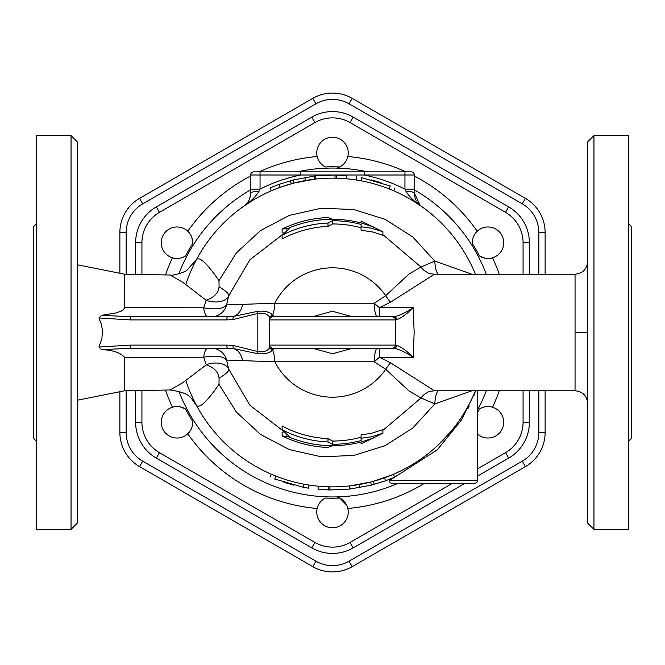 <?xml version="1.0" encoding="UTF-8"?>
<svg xmlns="http://www.w3.org/2000/svg" width="665" height="665" viewBox="0 0 665 665"><rect width="100%" height="100%" fill="white"/><g stroke="black" fill="none" stroke-linecap="round" stroke-linejoin="round"><path stroke-width="1" d="M185.502 409.017A165.718 165.718 0 0 0 192.742 421.544A15.752 15.752 0 0 1 174.513 437.828A15.752 15.752 0 0 1 162.293 416.664A15.752 15.752 0 0 1 185.502 409.017L179.991 406.814M192.742 243.457A165.718 165.718 0 0 0 185.502 255.983A15.752 15.752 0 0 1 162.293 248.336A15.752 15.752 0 0 1 174.513 227.172A15.752 15.752 0 0 1 192.742 243.457L191.894 237.58M339.732 166.94A165.718 165.718 0 0 0 325.268 166.94A15.752 15.752 0 0 1 320.281 143.017A15.752 15.752 0 0 1 344.719 143.017A15.752 15.752 0 0 1 336.806 168.104M479.498 255.983A165.718 165.718 0 0 0 472.258 243.457A15.752 15.752 0 0 1 490.487 227.172A15.752 15.752 0 0 1 502.707 248.336A15.752 15.752 0 0 1 479.498 255.983L485.009 258.186M477.404 412.915A165.718 165.718 0 0 0 479.498 409.017A15.752 15.752 0 0 1 498.675 433.846A15.752 15.752 0 0 1 477.404 433.929M336.806 496.896A15.752 15.752 0 0 1 344.719 521.983A15.752 15.752 0 0 1 320.281 521.983A15.752 15.752 0 0 1 325.268 498.06A165.718 165.718 0 0 0 339.732 498.06L346.64 505.109M545.125 274.221L545.125 232.484A39.401 39.401 0 0 0 525.425 198.369L352.201 98.353A39.401 39.401 0 0 0 312.799 98.353L139.575 198.369A39.401 39.401 0 0 0 119.875 232.484L119.875 273.282M119.875 391.718L119.875 432.516A39.401 39.401 0 0 0 139.575 466.631L312.799 566.646A39.401 39.401 0 0 0 352.201 566.646L525.425 466.631A39.401 39.401 0 0 0 545.125 432.516L545.125 390.771M505.533 452.657L508.683 458.11L477.404 476.173L508.683 458.11A41.38 41.38 0 0 0 529.373 422.275L529.373 390.771L529.373 422.275L523.072 422.275A35.079 35.079 0 0 1 505.533 452.657L477.404 468.9M464.361 483.696L353.19 547.885L464.361 483.696M523.072 242.725L529.373 242.725L529.373 274.221L529.373 242.725A41.38 41.38 0 0 0 508.683 206.89L353.19 117.115L508.683 206.89L505.533 212.343A35.079 35.079 0 0 1 523.072 242.725L523.072 274.221M141.928 274.404L141.928 242.725A35.079 35.079 0 0 1 159.467 212.343L156.317 206.89L311.81 117.115L156.317 206.89A41.38 41.38 0 0 0 135.627 242.725L135.627 274.312M349.05 103.815L352.201 98.353A39.401 39.401 0 0 0 312.799 98.353L315.95 103.815A33.1 33.1 0 0 1 349.05 103.815L522.274 203.822A33.1 33.1 0 0 1 538.825 232.484L538.825 274.221M538.825 232.484L545.125 232.484A39.401 39.401 0 0 0 525.425 198.369L522.274 203.822M142.726 203.822L139.575 198.369A39.401 39.401 0 0 0 119.875 232.484L126.175 232.484A33.1 33.1 0 0 1 142.726 203.822L315.95 103.815M522.274 461.178L525.425 466.631A39.401 39.401 0 0 0 545.125 432.516L538.825 432.516A33.1 33.1 0 0 1 522.274 461.178L349.05 561.185A33.1 33.1 0 0 1 315.95 561.185L142.726 461.178A33.1 33.1 0 0 1 126.175 432.516L126.175 390.787M126.175 432.516L119.875 432.516A39.401 39.401 0 0 0 139.575 466.631L142.726 461.178M315.95 561.185L312.799 566.646A39.401 39.401 0 0 0 352.201 566.646L349.05 561.185M135.627 390.688L135.627 422.275A41.38 41.38 0 0 0 156.317 458.11L311.81 547.885A41.38 41.38 0 0 0 353.19 547.885L350.039 542.432A35.079 35.079 0 0 1 314.961 542.432L159.467 452.657A35.079 35.079 0 0 1 141.928 422.275L141.928 390.596M350.039 122.568L353.19 117.115A41.38 41.38 0 0 0 311.81 117.115L314.961 122.568A35.079 35.079 0 0 1 350.039 122.568L505.533 212.343M271.237 190.83L269.982 187.937L279.051 184.346L293.215 179.974L315.501 175.917L314.537 176.025L314.902 179.159M314.379 179.218L294.005 183.025L280.115 187.314L271.719 190.622M389.108 188.902C395.126 191.37 395.126 191.37 389.108 188.902L390.264 185.976C396.398 188.494 396.398 188.494 390.264 185.976C396.398 188.494 396.398 188.494 390.264 185.976L361.585 177.705C355.043 176.574 355.043 176.574 361.585 177.705C355.043 176.574 355.043 176.574 361.585 177.705L361.004 180.805C354.595 179.691 354.595 179.691 361.004 180.805M371.153 179.816L381.037 182.667M315.833 179.051L315.501 175.917L335.069 175.02L345.95 175.577M311.553 176.4L310.53 176.541M343.381 178.536L336.598 178.203L336.681 175.053M346.656 178.802L346.947 175.66M311.985 179.517L311.253 179.617M336.598 178.203L335.019 178.17L335.069 175.02M373.888 227.114L361.078 222.941L361.078 221.029L382.899 231.753L371.444 228.203L361.078 226.748L361.078 224.429A111.787 111.787 0 0 0 332.5 220.714L327.995 223.049A109.55 109.55 0 0 0 282.101 235.235L289.375 228.436L282.101 229.051C296.573 222.035 311.843 218.195 327.912 217.513L332.5 219.317A113.183 113.183 0 0 1 361.078 222.983L361.078 221.029M282.101 229.051L282.101 232.85L284.071 233.024M382.899 231.753L382.899 235.335L373.098 232.068L361.078 230.215L361.078 224.429M282.101 235.235L282.101 239.018A106.201 106.201 0 0 1 327.995 226.391L332.5 223.947A108.553 108.553 0 0 1 361.078 227.771M332.5 220.714L332.5 223.947M327.995 223.049L327.995 226.391M274.379 316.748L275.019 316.748L272.509 314.952A15.752 4.414 90 0 0 274.828 303.215L226.574 304.919L228.669 295.942A18.903 11.571 16.2 0 1 206.183 300.322L203.673 307.795A15.752 4.555 -90 0 0 207.779 316.748L211.512 316.748A15.752 15.553 -90 0 0 226.574 304.919C222.999 308.917 215.36 309.873 203.673 307.795L124.579 307.696L123.366 309.832L120.93 311.27L115.876 312.957L101.62 315.335L98.927 317.961L130.099 319.898L226.798 319.898A3.15 0.806 -90 0 1 227.613 316.748L130.905 316.748A3.15 0.806 90 0 0 130.099 319.898M471.884 274.221L434.827 261.062L420.995 267.039L408.917 274.096L385.7 295.709L374.22 303.215L274.828 303.215A64.68 64.68 0 0 1 385.7 295.709A18.903 5.877 -122.5 0 0 390.538 302.193L434.411 274.221L575.05 274.221L575.05 332.5L587.652 332.5L587.652 523.072L593.953 529.373L593.953 135.627L587.652 141.928L587.652 332.5M361.078 442.059L361.078 443.971L382.899 433.248L371.444 436.797L361.078 438.252L361.078 440.571A111.787 111.787 0 0 1 332.5 444.287L327.995 441.951A109.55 109.55 0 0 1 282.101 429.765L289.375 436.564L282.101 435.949C296.573 442.965 311.843 446.805 327.912 447.487L332.5 445.683A113.183 113.183 0 0 0 361.078 442.017L373.888 437.886M282.101 435.949L282.101 432.15L284.071 431.976M382.899 433.248L382.899 429.665L371.004 433.422L361.078 434.785L361.078 440.571M282.101 429.765L282.101 425.982A106.201 106.201 0 0 0 327.995 438.609L332.5 441.053A108.553 108.553 0 0 0 361.078 437.229M332.5 444.287L332.5 441.053M327.995 441.951L327.995 438.609M206.25 364.852L182.991 382.558L170.049 389.981L124.471 390.804L124.579 357.305L203.673 357.205L206.25 364.852C214.163 367.554 218.428 372.009 219.068 378.202C226.075 373.946 229.275 370.895 228.669 369.058L226.574 360.081L274.828 361.785L374.22 361.785A15.752 3.192 90 0 1 377.379 348.252M219.068 378.202L219.001 384.37L236.407 412.117L260.364 434.328L289.317 449.582L321.27 456.788L353.921 455.442L385.135 445.65L412.774 428.052L434.827 403.938L471.884 390.771M587.652 261.628C586.904 269.275 582.706 273.481 575.05 274.221L575.05 390.779L434.403 390.771L390.538 362.807L379.358 357.296L374.22 361.785L385.7 369.291L408.917 390.904L420.995 397.961L434.827 403.938A18.903 6.359 -93.3 0 1 438.077 390.771M393.406 474.328L394.653 477.221L385.575 480.787L371.403 485.118L350.339 488.983M350.239 485.824L370.621 482.067L371.403 485.118M374.187 484.386L373.348 481.344L392.924 474.527M275.892 476.098L274.736 479.024C268.602 476.506 268.602 476.506 274.736 479.024C268.602 476.506 268.602 476.506 274.736 479.024L303.415 487.295C309.957 488.426 309.957 488.426 303.415 487.295L305.509 487.669M293.847 485.184L283.963 482.333M308.967 485.043L308.485 488.16L305.659 487.694M303.996 484.195C310.405 485.309 310.405 485.309 303.996 484.195L303.415 487.295M349.724 485.882L349.167 485.949L349.499 489.083L329.931 489.98L319.05 489.423M321.619 486.464L328.402 486.797L328.319 489.947M318.344 486.198L318.053 489.34M351.918 485.625L352.608 485.533M477.404 390.771L477.404 480.554L389.374 480.554A3.15 3.134 -109.9 0 0 389.175 479.448A3.15 3.134 -109.9 0 1 389.374 480.554L437.337 449.781L461.427 420.031L475.791 390.771M474.527 394.062L473.796 395.875M469.249 405.958L467.952 408.543M438.011 449.133L435.858 451.186M385.16 477.586L385.866 477.329M386.249 477.187L387.678 476.647M388.659 476.273L389.939 475.766M391.826 474.993L393.082 474.461M396.49 472.965L396.914 472.765M399.84 471.385L400.488 471.069M407.047 467.653L407.479 467.42M409.474 466.29L411.735 464.96M430.28 451.934L432.075 450.438M442.275 441.011L444.295 438.925M448.468 434.361L450.296 432.242M470.62 401.394L469.972 402.682M465.907 410.13L464.594 412.35M462.009 416.465L457.828 422.599M450.837 431.593L437.479 445.65M432.45 450.114L427.969 453.779M423.273 457.337L419.316 460.122M413.564 463.854L408.701 466.73M407.919 467.171L404.204 469.182M401.918 470.363L393.888 474.112M389 479.515L390.114 482.765L392.35 483.696L474.253 483.696C477.154 482.366 478.202 481.319 477.404 480.554M411.278 199.766L421.111 206.117L420.222 205.443L414.403 193.224L414.403 175.003A3.15 3.15 0 0 0 411.253 171.853L364.154 171.853L364.154 175.003L404.952 175.003L404.952 171.853L411.253 171.853M250.215 196.69A15.752 15.752 0 0 0 250.597 193.224C250.148 199.226 247.912 203.523 243.889 206.117L253.722 199.766M170.049 389.981L170.049 389.981C191.728 393.223 190.132 397.745 196.441 405.384A154.347 154.347 0 0 1 185.793 380.48M185.793 284.52A154.347 154.347 0 0 1 196.441 259.616L187.256 269.857C186.383 271.727 172.509 276.175 170.049 275.019L182.983 282.434L206.183 300.322M245.875 204.471A15.752 15.752 0 0 1 243.889 206.117C250.805 201.503 255.85 196.557 259.034 191.279A9.451 1.953 180 0 0 250.597 193.224L250.597 189.118L260.048 189.118A160.647 160.647 0 0 1 300.846 175.003L300.846 171.853L253.747 171.853A3.15 3.15 0 0 0 250.597 175.003L250.597 189.118L250.597 175.003L364.154 175.003A160.647 160.647 0 0 1 404.952 189.118L414.403 189.118M364.154 171.853L300.846 171.853M247.355 202.792A15.752 15.752 0 0 0 248.003 201.886M249.059 200.015A15.752 15.752 0 0 0 249.982 197.588M259.034 191.279L260.048 189.118L260.048 171.853M414.403 175.003L404.952 175.003L404.952 189.118L405.966 191.279A9.451 1.953 180 0 1 414.403 193.224A15.752 15.752 0 0 0 414.711 196.35M415.002 197.53A15.752 15.752 0 0 0 416.099 200.331M416.889 201.711A15.752 15.752 0 0 0 419.091 204.438M405.966 191.279C409.15 196.557 414.195 201.503 421.111 206.117L420.222 205.443M395.243 319.898L396.789 319.607A3.15 2.884 -90 0 0 393.913 316.748L272.65 316.748C269.732 318.103 268.685 319.158 269.5 319.898L395.5 319.898C396.315 319.158 395.268 318.103 392.35 316.748M396.789 319.607C400.987 318.269 406.481 314.304 413.256 307.704C405.259 312.907 398.809 315.925 393.913 316.748M270.065 317.745A3.15 2.652 132.6 0 1 272.509 314.952C269.392 311.794 264.371 310.597 257.455 311.37A3.15 0.773 73.2 0 0 257.821 313.448C263.614 312.517 267.696 313.955 270.065 317.745L270.214 317.903M257.455 311.37L233.473 316.432L227.613 316.748M130.905 316.748L101.62 315.335M379.358 316.748L379.358 307.704L390.538 302.193M377.379 316.748A15.752 3.192 90 0 1 374.22 303.215L379.358 307.704L413.256 307.704L414.154 332.5L413.256 357.296C406.481 350.696 400.987 346.731 396.789 345.393L395.243 345.102M270.214 347.097L270.065 347.255C267.712 351.045 263.631 352.475 257.821 351.552L257.821 313.448L233.132 319.524A3.15 0.806 83.5 0 1 233.473 316.432A15.752 11.687 90 0 0 242.542 304.537M124.579 357.305C120.166 352.541 112.51 349.998 101.62 349.665L98.927 347.039L101.886 338.734L102.477 330.422L101.363 324.188L98.927 317.961M130.099 345.102A3.15 0.806 90 0 0 130.905 348.252L227.613 348.252A3.15 0.806 -90 0 1 226.798 345.102L130.099 345.102L98.927 347.039M101.62 349.665L130.905 348.252M227.613 348.252L233.473 348.568L257.455 353.63A3.15 0.773 -73.2 0 1 257.821 351.552L233.132 345.476L226.798 345.102M257.455 353.63C264.396 354.395 269.408 353.198 272.509 350.048L275.019 348.252M395.5 319.898L395.5 345.102L269.5 345.102C268.685 345.842 269.732 346.897 272.65 348.252L393.913 348.252A3.15 2.884 -90 0 0 396.789 345.393M393.913 348.252C398.809 349.075 405.259 352.093 413.256 357.296L379.358 357.296L379.358 348.252M308.876 348.252L356.124 348.252M283.016 234.171L249.857 259.791L228.669 295.942C229.275 294.105 226.075 291.054 219.068 286.798L219.001 280.63L236.416 252.866L260.389 230.647L289.308 215.418L321.27 208.212L353.938 209.566L385.118 219.342L412.757 236.94L434.827 261.062A18.903 6.359 -86.7 0 0 438.077 274.221M219.001 280.63C206.973 263.257 199.45 256.249 196.441 259.616A154.347 154.347 0 0 1 475.425 274.221A154.347 154.347 0 0 0 196.441 259.616M219.068 286.798C218.428 292.991 214.163 297.446 206.25 300.148M196.441 405.384A154.347 154.347 0 0 0 475.425 390.771A154.347 154.347 0 0 1 196.441 405.384C199.45 408.751 206.973 401.751 219.001 384.37M206.183 364.678A18.903 11.571 163.8 0 1 228.669 369.058L249.857 405.209L283.016 430.829M312.508 316.748L332.392 311.262L352.492 316.748M77.348 264.778L124.471 274.196L124.579 307.696M270.065 347.255A3.15 2.652 -132.6 0 0 272.509 350.048A15.752 4.414 -90 0 1 274.828 361.785A64.68 64.68 0 0 0 385.7 369.291A18.903 5.877 -57.5 0 1 390.538 362.807M352.492 348.252L332.575 353.738L312.508 348.252M211.512 348.252A15.752 15.553 -90 0 1 226.574 360.081C222.999 356.083 215.36 355.127 203.673 357.205A15.752 4.555 -90 0 1 207.779 348.252M36.4 441.178L33.25 438.027L33.25 226.973L36.4 223.822M36.4 332.5L36.4 135.627L71.047 135.627L71.047 529.373L36.4 529.373L36.4 332.5M71.047 529.373L77.348 523.072L77.348 141.928L71.047 135.627M593.953 529.373L628.6 529.373L628.6 135.627L593.953 135.627M628.6 441.178L631.75 438.027L631.75 226.973L628.6 223.822M382.899 234.637L420.995 267.039A18.903 18.504 -56.7 0 0 425.783 271.628C428.667 272.833 426.456 273.257 434.411 274.221M434.403 390.771C426.34 391.776 428.734 392.142 425.783 393.372A18.903 18.504 -123.3 0 0 420.995 397.961L382.899 430.363M451.768 483.696L350.039 542.432M523.072 390.771L523.072 422.275M159.467 212.343L314.961 122.568M172.443 257.804A176.632 176.632 0 0 0 165.527 274.903M165.527 390.097A176.632 176.632 0 0 0 172.443 407.196M317.163 156.533A176.632 176.632 0 0 0 259.084 171.853M250.597 176.009A176.632 176.632 0 0 0 187.779 231.237M477.221 231.237A176.632 176.632 0 0 0 414.403 176.009M405.916 171.853A176.632 176.632 0 0 0 347.837 156.533M492.557 407.196A176.632 176.632 0 0 0 499.24 390.771M499.24 274.221A176.632 176.632 0 0 0 492.557 257.804M347.837 508.467A176.632 176.632 0 0 0 423.805 483.696M187.779 433.763A176.632 176.632 0 0 0 317.163 508.467M486.281 390.771A164.455 164.455 0 0 1 477.404 410.28M397.188 483.696A164.455 164.455 0 0 1 178.852 391.136M178.852 273.864A164.455 164.455 0 0 1 250.597 189.891M297.322 171.853A164.455 164.455 0 0 1 367.679 171.853M414.403 189.891A164.455 164.455 0 0 1 486.281 274.221M141.928 242.725L135.627 242.725M126.175 274.213L126.175 232.484M538.825 390.771L538.825 432.516M314.961 542.432L311.81 547.885M159.467 452.657L156.317 458.11M141.928 422.275L135.627 422.275M305.443 180.539L304.894 177.439M280.115 187.314L279.051 184.346M291.278 183.756L290.43 180.722M294.005 183.025L293.215 179.974M332.234 219.284C316.232 219.367 300.946 222.642 286.374 229.101M332.234 445.716C316.232 445.633 300.946 442.358 286.374 435.899M359.175 484.527L359.715 487.628M384.52 477.819L385.575 480.787M329.981 486.83L329.931 489.98M271.403 317.006A3.15 2.826 -45.6 0 1 273.456 315.634M226.798 319.898L233.132 319.524M233.132 345.476A3.15 0.806 96.5 0 0 233.473 348.568A15.752 11.687 90 0 1 242.542 360.463M273.456 349.366A3.15 2.826 -134.4 0 1 271.403 347.995M575.05 332.5L575.05 390.779C582.706 391.519 586.904 395.725 587.652 403.372M395.018 187.937L393.763 190.83M356.515 176.84L356.033 179.957M349.715 485.891L350.064 489.016M269.982 477.063L271.237 474.17M269.5 345.102L269.5 319.898M395.5 345.102C396.315 345.842 395.268 346.897 392.35 348.252M124.471 390.804L77.348 400.222M124.471 274.196L170.041 275.019"/></g></svg>
